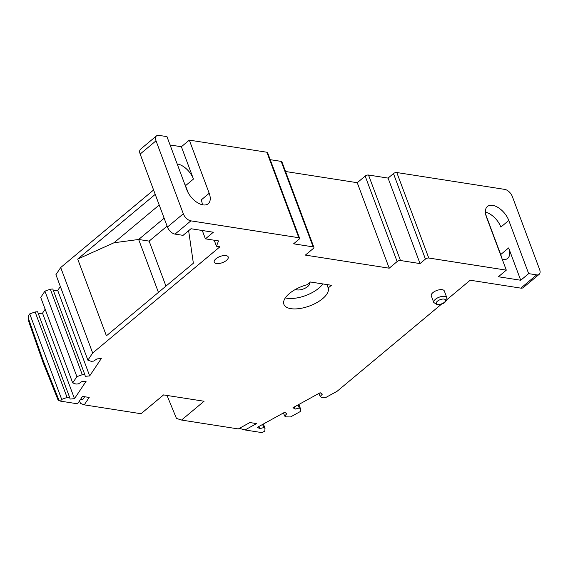 <?xml version="1.0" encoding="UTF-8"?>
<svg xmlns="http://www.w3.org/2000/svg" width="568" height="568" viewBox="0 0 568 568"><rect width="100%" height="100%" fill="white"/><g stroke="black" fill="none" stroke-linecap="round" stroke-linejoin="round"><path stroke-width="0.85" d="M42.82 361.823L28.798 321.708L28.414 318.442L28.549 315.652L29.728 313.898L35.124 311.96L37.602 311.733L69.566 397.224L67.088 397.451L61.692 399.389L60.513 401.143L77.582 403.812L82.523 396.407L89.197 397.451L84.249 404.856L141.027 413.724L163.563 394.916L204.082 401.242L181.547 420.057L238.319 428.925L249.877 422.556L256.551 423.593L244.993 429.969L262.054 432.631L264.802 431.119L265.015 428.371L263.772 427.569L259.69 428.677L257.489 427.257L284.646 412.29L286.84 413.71L284.66 416.053L285.903 416.855L290.511 416.947L300.309 411.544L300.522 408.797L299.279 407.994L295.197 409.109L292.996 407.689L320.153 392.722L322.347 394.135L320.167 396.478L321.41 397.28L326.018 397.373L337.186 391.217L441.613 304.065M38.283 313.557L42.522 313.174L45.149 309.24M72.697 382.917L40.733 297.426L44.922 291.15L50.325 289.211L52.803 288.984L84.767 374.475L82.289 374.702L76.886 376.641L72.697 382.917L76.034 384.067L78.505 383.847L81.742 381.668L86.109 381.277L74.486 398.672L70.12 399.063L69.566 397.224M53.484 290.809L57.716 290.433L60.35 286.499M285.534 171.5L357.244 182.704L389.208 268.195L305.371 255.103L313.309 248.479A2.485 1.108 159.5 0 0 313.891 247.336A2.485 1.108 159.5 0 0 313.145 246.881L293.585 243.821L298.981 239.32A2.485 1.108 159.5 0 0 299.563 238.177L267.599 152.685A2.485 1.108 -20.5 0 0 266.861 152.231L189.314 140.118L209.194 193.283A15.904 8.832 -129.8 0 1 208.207 203.749A15.904 8.832 -129.8 0 1 196.997 202.386A15.904 8.832 -129.8 0 1 186.836 189.797L166.957 136.625L158.926 135.369A7.455 4.139 -129.8 0 0 156.484 135.901A7.455 4.139 -129.8 0 0 156.022 140.807L140.154 154.049L167.439 227.03A7.455 4.139 -129.8 0 0 175.015 234.108L183.052 235.358L190.99 228.734L213.341 232.227L205.41 238.851L218.545 240.903L216.458 246.242L219.951 246.789L92.669 353.019L87.891 360.169L55.927 274.678L60.705 267.528L153.594 190.003M189.314 140.118L181.377 146.736L170.081 144.975M270.212 159.672L281.181 161.39A2.485 1.108 -20.5 0 1 281.927 161.844L313.891 247.336M357.244 182.704L365.174 176.08A2.485 1.108 -20.5 0 1 368.511 175.029L388.072 178.089L393.468 173.581A2.485 1.108 -20.5 0 1 396.798 172.53L504.732 189.392A7.455 4.139 50.2 0 1 512.315 196.471L539.6 269.452A7.455 4.139 -129.8 0 1 539.139 274.358A7.455 4.139 -129.8 0 1 536.696 274.884L520.828 288.132L470.176 280.216L446.846 299.698M501.501 257.276A15.904 8.832 50.2 0 0 500.713 254.556L485.64 214.25M539.139 274.358L523.27 287.6A7.455 4.139 -129.8 0 1 520.828 288.132M520.728 280.251L498.377 276.758L506.308 270.141L486.428 216.969A15.904 8.832 -129.8 0 1 487.415 206.504A15.904 8.832 -129.8 0 1 498.626 207.867A15.904 8.832 -129.8 0 1 508.786 220.462L528.666 273.634L520.728 280.251L508.644 247.932A15.904 8.832 -129.8 0 1 507.657 258.397A15.904 8.832 -129.8 0 1 502.339 259.512M508.786 220.462L500.848 227.079A15.904 8.832 50.2 0 0 485.377 212.12M506.308 270.141L428.762 258.021A2.485 1.108 159.5 0 0 425.432 259.072L420.036 263.58L400.475 260.52A2.485 1.108 159.5 0 0 397.139 261.571L389.208 268.195M528.666 273.634L536.696 274.884M310.462 281.998L331.421 285.271L328.19 287.969A23.607 10.501 -20.5 0 1 309.532 305.982A23.607 10.501 -20.5 0 1 283.908 304.356A23.607 10.501 -20.5 0 1 307.238 284.696L310.462 281.998M215.989 258.745A7.455 3.316 -20.5 0 1 223.231 255.636A7.455 3.316 -20.5 0 1 228.215 256.956A7.455 3.316 -20.5 0 1 227.697 259.093A7.455 3.316 -20.5 0 1 226.469 260.385A7.455 3.316 -20.5 0 1 219.227 263.502A7.455 3.316 -20.5 0 1 214.242 262.175A7.455 3.316 -20.5 0 1 215.989 258.745M433.774 302.51L431.282 295.836A6.958 3.096 -20.5 0 1 434.634 291.462A6.958 3.096 -20.5 0 1 442.245 289.694A6.958 3.096 -20.5 0 1 444.318 290.965L446.81 297.639A6.958 3.096 159.5 0 0 444.737 296.368A6.958 3.096 159.5 0 0 435.4 299.308A6.958 3.096 159.5 0 0 433.774 302.51L437.225 304.739C441.627 304.313 444.24 303.447 445.056 302.148C447.776 298.69 446.746 300.827 446.81 297.639M299.563 238.177A2.485 1.108 159.5 0 0 298.825 237.722L190.891 220.86A7.455 4.139 50.2 0 1 183.308 213.788L167.439 227.03M87.891 360.169L91.228 361.319L93.706 361.099L96.936 358.919L101.303 358.529L89.68 375.924L85.314 376.314L84.767 374.475M205.41 238.851L202.286 230.501M188.107 192.587L185.53 185.679A15.904 8.832 50.2 0 0 184.259 182.889M140.154 154.049A7.455 4.139 -129.8 0 1 140.615 149.143L156.484 135.901M177.173 163.946A15.904 8.832 -129.8 0 1 193.461 179.055L181.377 146.736M156.022 140.807L183.308 213.788M155.234 194.377L77.709 259.079L106.401 335.816L193.361 263.232L188.633 230.7M92.669 353.019L60.705 267.528M388.072 178.089L420.036 263.58M216.458 246.242L214.214 240.228M57.716 290.433L89.68 375.924M50.325 289.211L82.289 374.702M44.922 291.15L76.886 376.641M42.522 313.174L74.486 398.672M67.088 397.451L35.124 311.96M29.728 313.898L61.692 399.389M28.414 318.442L43.125 360.51L59.136 400.618L60.513 401.143M59.136 400.618L58.099 400.092L42.849 361.894L43.125 360.51M80.5 399.439L82.651 399.773L84.675 396.741M84.249 404.856L80.514 403.422L79.513 400.916M167.035 395.456L176.435 418.41L181.547 420.057M244.993 429.969L239.355 428.35M265.015 428.371L263.389 424.012M263.772 427.569L262.601 424.445M259.69 428.677L258.873 426.497M284.66 416.053L283.489 412.929M298.896 404.437L300.522 408.797M299.279 407.994L298.108 404.87M295.197 409.109L294.38 406.922M318.996 393.354L320.167 396.478M77.709 259.079L114.005 242.763L138.649 239.476L149.128 241.109L165.948 286.109M158.429 292.385L138.649 239.476L164.138 218.197M159.21 205.027L114.005 242.763M167.099 226.114L149.128 241.109M202.314 204.757A15.904 8.832 50.2 0 0 201.257 199.908L209.194 193.283M328.19 287.969L326.927 284.568M285.321 297.888A23.607 10.501 159.5 0 0 322.787 283.922M309.532 282.772A7.952 3.536 -20.5 0 1 309.574 282.878A7.952 3.536 -20.5 0 1 307.714 286.535A7.952 3.536 -20.5 0 1 295.516 289.389M508.644 247.932L500.713 254.556M428.762 258.021L396.798 172.53M175.015 234.108L190.891 220.86M185.53 185.679L193.461 179.055M266.861 152.231L298.825 237.722M281.181 161.39L313.145 246.881M365.174 176.08L397.139 261.571M400.475 260.52L368.511 175.029M393.468 173.581L425.432 259.072M437.424 301.196A4.97 2.208 159.5 0 0 437.743 304.391A4.97 2.208 159.5 0 0 444.41 302.29A4.97 2.208 159.5 0 0 444.091 299.095A4.97 2.208 159.5 0 0 437.424 301.196"/></g></svg>
